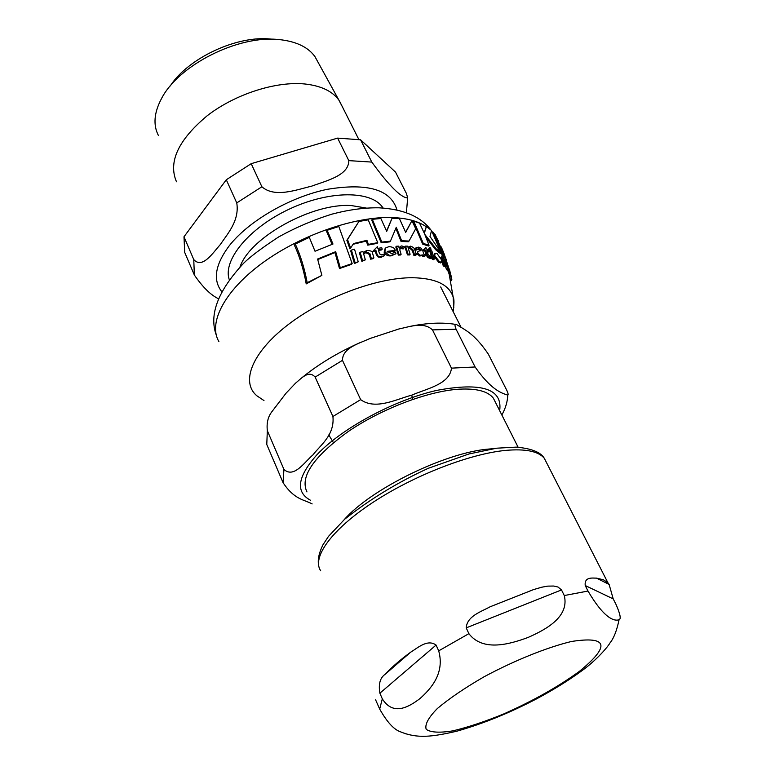 <?xml version="1.0" encoding="UTF-8"?>
<svg xmlns="http://www.w3.org/2000/svg" width="775" height="775" viewBox="0 0 775 775"><rect width="100%" height="100%" fill="white"/><g stroke="black" fill="none" stroke-linecap="round" stroke-linejoin="round"><path stroke-width="1.16" d="M412.775 399.358L411.699 395.173M333.395 442.632L328.803 434.92M368.222 219.858L358.922 221.466L347.529 239.533L350.61 248.077L353.536 243.553L366.933 240.328L368.377 244.387L377.735 242.662L368.222 219.858M441.576 259.906L437.071 253.57L435.066 253.212L434.765 255.731L439.493 261.718L441.401 262.221L441.576 259.906M422.879 251.061L421.164 248.213L418.665 247.128L416.039 247.767L416.601 249.482L419.013 248.572L421.067 250.286L417.977 251.507L417.541 253.028L420.341 255.314L422.472 254.907L424.012 255.983L425.465 255.721L425.175 254.752L423.944 254.491L422.879 251.061M396.025 253.754L395.55 252.166L391.743 253.532L387.18 251.381L395.192 250.373C394.737 248.039 392.644 246.808 388.924 246.663L385.737 247.903L384.768 251.507C388.372 255.237 390.726 256.438 391.85 255.101L396.025 253.754L391.22 255.827C388.043 256.302 385.688 255.111 384.138 252.233L385.088 248.639M449.713 270.552L446.904 263.423L449.054 268.673L448.192 267.685L448.231 268.673L449.626 272.277L451.176 276.181L449.713 270.552M409.045 241.044L415.71 228.683L411.922 220.71L405.703 232.393L399.445 218.618L392.053 218.221L386.686 231.405L380.864 218.502L372.3 219.315L381.833 242.071L390.426 241.151L396.277 227.259L401.653 240.744L409.045 241.044L408.435 241.742L401.043 241.442L395.86 228.373M405.606 232.171L411.922 220.71M386.541 231.057L392.053 218.221M390.426 241.151L389.815 241.858L381.213 242.788L371.7 220.032L372.3 219.315M352.16 263.539L338.811 226.484L327.166 230.291L332.979 244.028L315.018 251.236L309.322 237.373L295.275 244.057C300.497 255.324 304.478 268.218 307.2 282.72L321.867 275.377L317.614 259.015L335.682 251.691L340.254 267.666L352.16 263.539L351.453 264.362L339.508 268.547L334.965 252.553L317.779 259.557M332.068 244.358L326.469 231.144L327.166 230.291M321.867 275.377L306.222 283.892C303.567 269.361 299.625 256.448 294.393 245.152L295.275 244.057M377.735 242.662L377.105 243.389L367.738 245.132L366.294 241.073L353.274 244.232M350.61 248.077L349.932 248.882L346.861 240.328L358.922 221.466M441.207 252.834L429.98 236.414L431.568 230.495L426.386 226.542L424.332 233.323L419.546 223.103L413.743 221.137L423.305 243.398L429.069 245.287L424.778 234.36L436.189 248.882L441.207 252.834L440.5 253.628L435.511 249.627L425.93 237.111M424.128 232.839L426.386 226.542M429.069 245.287L428.43 246.014L422.675 244.106L413.123 221.844L413.743 221.137M441.023 262.638L438.815 262.473L434.107 256.467L434.688 253.628M436.683 239.281L436.993 239.959M446.632 263.694L441.14 252.912M440.946 252.379L432.653 233.13L433.361 232.326L442.651 254.365L445.848 258.976L450.914 275.106M425.465 255.721L423.373 256.699L421.842 255.614L419.711 256.021L416.921 253.725L417.618 251.923M416.601 249.482L415.981 250.189L415.594 248.271M420.379 250.838L418.384 249.279L416.078 250.073M395.25 250.577L394.63 251.284L387.49 251.982M373.889 257.862L372.513 253.086C373.221 251.691 371.361 250.78 366.924 250.373L363.243 252.543L362.923 251.526L360.152 252.233L362.564 260.584L365.354 259.858L363.64 253.851L366.507 251.923L369.927 253.648L371.302 258.424L373.889 257.862L373.24 258.618L370.644 259.189L369.278 254.403L365.858 252.679L363.795 253.696M365.354 259.858L361.886 261.378L359.484 253.008L360.152 252.233M447.795 268.121L447.262 266.794M451.176 276.181L450.294 277.14L447.524 269.807M444.966 265.825L443.31 260.032L444.172 260.158L447.94 269.351L444.065 259.189L441.527 256.796L443.901 264.827L444.966 265.825L444.23 266.619L443.184 265.622L441.75 260.594M441.275 259.015L440.82 257.581L441.527 256.796M447.94 269.351L447.165 270.194L446.332 269.022L443.668 261.233M407.456 254.907L404.928 246.808L405.538 246.111L408.076 254.21L407.456 254.907L409.491 254.965L410.111 254.258L408.309 248.446L408.793 247.855L410.295 247.448L412.998 249.87L414.422 254.51L416.291 254.684L414.867 250.034C414.683 248.368 413.22 247.08 410.469 246.169L407.892 247.167L407.563 246.179L405.538 246.111M416.291 254.684L415.662 255.392L413.792 255.217L412.377 250.567L409.675 248.145L408.318 248.455M429.35 251.236L428.885 249.831L426.415 249.046L425.872 247.419L423.838 249.647L425.281 250.005L427.916 256.312L431.665 257.6L431.22 256.108L429.66 256.099L428.12 254.374L426.88 250.451L429.35 251.236L428.711 251.952L427.209 251.458M431.665 257.6L431.016 258.327L429.253 258.211L427.277 257.029L424.652 250.713L423.208 250.354L423.789 249.482M382.211 249.192L381.755 247.748L377.871 248.368L377.328 246.702L373.579 250.509L375.856 250.257L376.96 253.9C378.006 256.06 378.636 256.864 378.868 256.331L381.872 256.506L384.768 255.479L384.323 253.948L381.746 254.965L379.566 253.842L378.336 249.812L382.211 249.192L381.591 249.918L378.52 250.403M384.768 255.479L381.232 257.242L378.229 257.067L376.321 254.646L375.216 250.993L372.998 251.42L373.579 250.509M354.407 263.548L350.726 250.887L351.404 250.083L355.105 262.735L354.407 263.548L358.244 261.795L354.514 249.182L351.404 250.083M434.329 258.976L433.671 259.702L432.227 259.121L429.747 251.1L430.396 250.373L432.876 258.395L434.329 258.976L431.849 250.964L430.396 250.373M398.34 255.101L395.812 246.963L396.432 246.256L398.96 254.394L398.34 255.101L400.491 254.994L401.121 254.287L399.813 249.986L400.346 247.845L401.537 247.438L403.794 248.213L404.414 246.828L401.683 245.917L400.258 246.46L399.173 247.981L398.582 246.159L396.432 246.256M403.794 248.213L403.184 248.911L399.89 248.436M399.106 247.758L399.629 247.177M430.551 249.821L428.817 248.659L429.447 247.487M381.833 242.071L381.213 242.788M401.653 240.744L401.043 241.442M430.009 247.38L429.457 247.942L431.103 249.211L430.009 247.38M398.96 254.394L401.121 254.287M432.876 258.395L432.227 259.121M355.105 262.735L358.244 261.795M451.166 276.181L451.883 279.891L450.943 280.918M451.622 278.157L450.711 279.145M378.868 256.331L378.229 257.067M375.856 250.257L375.216 250.993M373.637 250.674L372.998 251.42M427.916 256.312L427.277 257.029M425.281 250.005L424.652 250.713M423.838 249.647L423.208 250.354M414.422 254.51L413.792 255.217M408.076 254.21L410.111 254.258M443.901 264.827L443.184 265.622M447.088 268.198L446.332 269.022M450.265 273.343L449.432 274.253L450.265 273.343M362.564 260.584L361.886 261.378M371.302 258.424L370.644 259.189M416.039 247.767L415.419 248.465M422.472 254.907L421.842 255.614M442.651 254.365L441.924 255.178M446.526 260.361L442.37 249.782M438.611 241.18L433.361 232.326M442.438 249.705L444.734 255.275M442.757 250.286L441.12 246.828M423.305 243.398L422.675 244.106M436.189 248.882L435.511 249.627M366.933 240.328L366.294 241.073M368.377 244.387L367.738 245.132M347.529 239.533L346.861 240.328M307.2 282.72L306.222 283.892M335.682 251.691L334.965 252.553M340.254 267.666L339.508 268.547M170.219 85.996C188.16 58.047 237.043 35.272 270.669 39.06M342.414 106.863L338.869 100.091C332.359 91.188 321.131 85.831 305.185 84.02C276.191 80.978 235.397 93.978 207.283 115.669C178.289 139.917 168.02 161.956 176.477 181.767M183.985 236.782L226.3 179.761L236.753 202.914C239.717 220.749 227.269 234.011 220.468 244.377C212.776 252.96 202.478 269.157 193.769 259.606L183.985 236.782L184.702 252.398L194.351 275.009C202.808 287.283 210.868 295.198 218.521 298.743M251.207 163.67L337.629 138.105L348.808 160.628C348.827 175.625 326.168 180.769 311.715 186.136C296.496 189.759 274.796 198.138 261.892 186.765L251.207 163.67L226.3 179.761M406.391 212.718L407.669 197.925C401.188 197.867 389.224 185.922 371.797 162.082L360.578 139.81L337.629 138.105M360.578 139.81L395.521 172.108L406.468 193.576L407.669 197.925M318.128 62.407L314.941 56.594C308.402 47.566 297.368 41.995 281.819 39.893L279.155 39.602C238.506 34.836 178.405 65.061 161.365 98.851C154.051 112.772 153.043 124.94 158.342 135.354M344.216 519.637C371.448 488.56 446.08 452.232 488.996 449.035L493.016 448.715M306.958 491.912C299.712 476.896 313.497 456.756 348.304 431.491C381.872 408.551 428.43 390.978 459.343 389.166C476.625 388.285 487.959 391.288 493.355 398.166L495.69 402.797M267.336 430.706L283.921 469.379C293.899 478.659 304.401 462.2 313.013 454.818C320.453 444.995 334.771 435.23 332.921 416.485L315.144 377.096C308.663 369.714 301.339 378.452 295.507 383.218L285.956 393.303L271.822 411.796C267.985 416.776 266.484 423.073 267.336 430.706L266.774 444.472L283.078 482.68C294.355 499.807 304.197 499.575 312.151 503.915M456.078 329.23L475.094 366.972C491.224 389.951 501.377 393.09 507.77 395.114C508.458 394.872 508.129 393.254 506.772 390.271L488.318 354.107C473.98 333.124 465.068 330.111 456.63 324.589C454.673 323.524 454.489 325.074 456.078 329.23L432.479 329.888C423.567 321.46 409.743 326.73 398.825 328.997L369.888 338.53C358.951 343.616 342.424 347.82 342.472 360.336L315.144 377.096M342.472 360.336L360.656 399.638C375.4 410.382 396.316 399.222 411.893 395.105C426.444 388.721 449.946 384.255 451.457 368.144L432.479 329.888M613.209 598.901L615.893 604.151C620.223 613.897 621.279 619.099 619.051 619.738C614.672 621.356 604.616 619.322 588.002 591.044L585.222 585.532C584.214 576.493 592.778 578.208 596.508 578.121L603.415 579.787L607.9 582.752L609.121 584.447L613.209 598.901L585.222 585.532M561.497 589.93L564.278 595.539C569.635 617.123 545.358 629.794 528.066 637.457C510.328 643.986 483.009 652.211 468.885 633.659L466.211 627.876C467.025 616.173 480.81 611.863 490.1 606.796L533.5 589.61L541.744 587.208L547.751 586.123L553.776 586.036L558.019 587.033L561.497 589.93L466.211 627.876M436.083 645.062L438.698 650.855C445.092 673.727 430.299 689.256 420.147 698.44C409.413 706.587 393.429 716.594 382.308 698.837L379.886 693.189C378.316 684.083 380.099 677.747 385.243 674.202C391.462 667.44 399.929 660.106 410.634 652.211C417.735 647.919 427.471 638.784 436.083 645.062L379.886 693.189M375.613 699.854L379.692 709.077C387.064 722.155 394.058 729.759 400.675 731.891L406.09 733.954M426.231 226.717C418.19 221.185 406.894 218.133 392.324 217.552C355.473 216.157 301.155 234.786 262.967 262.589C224.682 290.392 207.807 322.913 218.899 341.591M438.418 248.203L438.117 245.055M432.876 232.878L431.452 231.212M453.782 307.685L453.152 297.067C449.122 284.638 435.589 278.196 412.552 277.721C376.776 277.489 322.826 297.726 287.457 325.171C251.933 352.606 240.512 382.143 256.854 395.783L263.984 400.568M430.629 249.192L429.98 249.918M429.457 247.942L428.817 248.659M401.537 247.438L400.917 248.145M381.872 256.506L381.232 257.242M376.96 253.9L376.321 254.646M429.892 257.494L429.253 258.211M426.405 253.551L425.775 254.268M412.998 249.87L412.377 250.567M410.295 247.448L409.675 248.145M444.172 260.158L443.552 260.836M445.809 263.548L445.053 264.372M450.876 275.299L450.013 276.229M449.626 272.277L448.822 273.158M448.076 265.951L447.282 266.832M366.507 251.923L365.858 252.679M369.927 253.648L369.278 254.403M391.85 255.101L391.22 255.827M384.768 251.507L384.138 252.233M417.541 253.028L416.921 253.725M420.341 255.314L419.711 256.021M421.067 250.286L420.612 250.8M419.013 248.572L418.384 249.279M424.012 255.983L423.373 256.699M434.765 255.731L434.107 256.467M439.493 261.718L438.815 262.473M448.386 302.192L447.02 299.508M383.005 208.01C372.397 190.476 330.131 190.049 289.86 208.853C249.492 227.453 222.406 260.177 229.274 279.61M240.037 266.852C249.918 237.334 312.499 202.75 351.356 205.569L366.294 208.049M396.984 209.986C390.968 189.623 367.844 182.716 327.622 189.265C289.908 196.947 248.029 221.263 228.761 246.402C215.082 265.04 212.747 280.124 221.766 291.652M193.769 259.606L194.351 275.009M371.797 162.082L348.808 160.628M261.892 186.765L236.753 202.914M499.672 410.682C502.723 388.779 481.73 382.017 436.703 390.397C394.01 400.084 341.339 428.536 316.655 455.08C297.329 477.022 295.304 492.106 310.601 500.321M283.921 469.379L283.078 482.68M475.094 366.972L451.457 368.144M360.656 399.638L332.921 416.485M609.121 584.447L596.508 578.121M533.5 589.61L490.1 606.796M410.634 652.211L385.243 674.202M320.695 570.797C311.56 557.525 331.652 529.577 372.659 502.568C413.559 475.569 469.524 453.84 505.688 450.391C525.586 448.638 538.46 451.282 544.321 458.325L546.85 463.295M379.692 709.077L382.308 698.837M438.698 650.855L468.885 633.659M564.278 595.539L588.002 591.044M579.458 671.315C558.446 686.631 533.181 700.842 503.682 713.959C484.937 721.612 468.032 727.231 452.968 730.835C439.754 732.995 430.842 732.501 426.211 729.362C424.632 724.635 428.333 717.698 437.332 708.544C449.306 698.449 464.961 687.822 484.278 676.672C514.726 660.358 547.14 647.328 571.475 641.477C607.871 635.868 610.535 645.817 579.458 671.315M450.023 273.023L448.802 268.431M448.105 265.999L447.63 264.449M453.133 311.589C454.228 303.606 454.237 298.762 453.152 297.067L449.083 273.701M444.908 259.538L445.712 261.931M431.103 249.211L430.454 249.938M447.456 265.127L446.952 265.68M448.105 267.782L447.659 268.276M364.308 253.057L363.678 253.793M417.057 249.037L416.437 249.744M435.24 234.67L445.848 258.976M441.401 262.221L440.704 262.987M216.206 334.877C208.892 314.573 218.056 290.683 243.699 263.18C250.112 256.777 261.766 248.029 278.661 236.927C295.817 227.463 313.584 219.868 331.942 214.142C348.769 209.705 364.453 207.593 379.014 207.807C403.3 209.163 420.534 216.467 430.726 229.739M432.934 232.81L431.52 230.795M339.382 100.837L358.835 139.49M314.941 56.594L338.869 100.091M518.107 447.214L493.355 398.166M501.851 415.003C505.533 408.338 507.509 401.712 507.78 395.114M409.035 326.595C426.948 322.836 442.661 322.138 456.165 324.502M359.668 342.812C337.387 352.78 317.953 364.56 301.388 378.142M440.675 286.953L460.805 326.759M607.9 582.752L544.321 458.325C540.814 452.232 531.466 448.493 516.257 447.127L496.688 448.192L468.943 453.976L428.343 468.284C398.03 482.108 370.14 499.09 344.672 519.221L328.532 536.329L322.972 544.777C319.029 552.759 317.566 559.54 318.583 565.111M619.051 619.748C616.822 630.588 613.771 638.368 609.886 643.076C608.617 645.711 597.893 659.05 582.616 670.201C569.596 679.801 554.338 689.304 536.842 698.721C509.824 712.855 483.222 723.666 457.027 731.145C431.675 737.025 417.289 738.662 400.675 731.891"/></g></svg>
